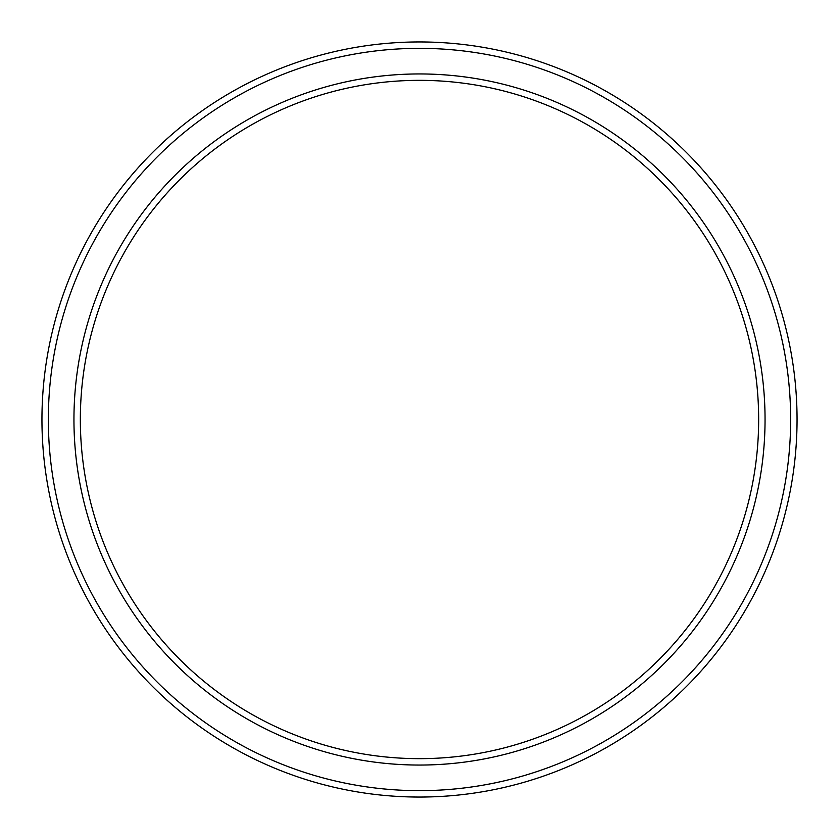 <?xml version="1.0" encoding="UTF-8"?>
<svg xmlns="http://www.w3.org/2000/svg" width="839" height="839" viewBox="0 0 839 839"><rect width="100%" height="100%" fill="white"/><g stroke="black" fill="none" stroke-linecap="round" stroke-linejoin="round"><path stroke-width="1.26" d="M758.655 419.5A339.155 339.155 0 0 0 419.5 80.345A339.155 339.155 0 0 0 80.345 419.5A339.155 339.155 0 0 0 419.5 758.655A339.155 339.155 0 0 0 758.655 419.5M73.947 419.5A345.553 345.553 0 0 1 419.5 73.947A345.553 345.553 0 0 1 765.053 419.5A345.553 345.553 0 0 1 419.5 765.053A345.553 345.553 0 0 1 73.947 419.5M790.653 419.5A371.153 371.153 0 0 0 419.5 48.347A371.153 371.153 0 0 0 48.347 419.5A371.153 371.153 0 0 0 419.5 790.653A371.153 371.153 0 0 0 790.653 419.5M41.95 419.5A377.55 377.55 0 0 1 419.5 41.95A377.55 377.55 0 0 1 797.05 419.5A377.55 377.55 0 0 1 419.5 797.05A377.55 377.55 0 0 1 41.95 419.5"/></g></svg>

